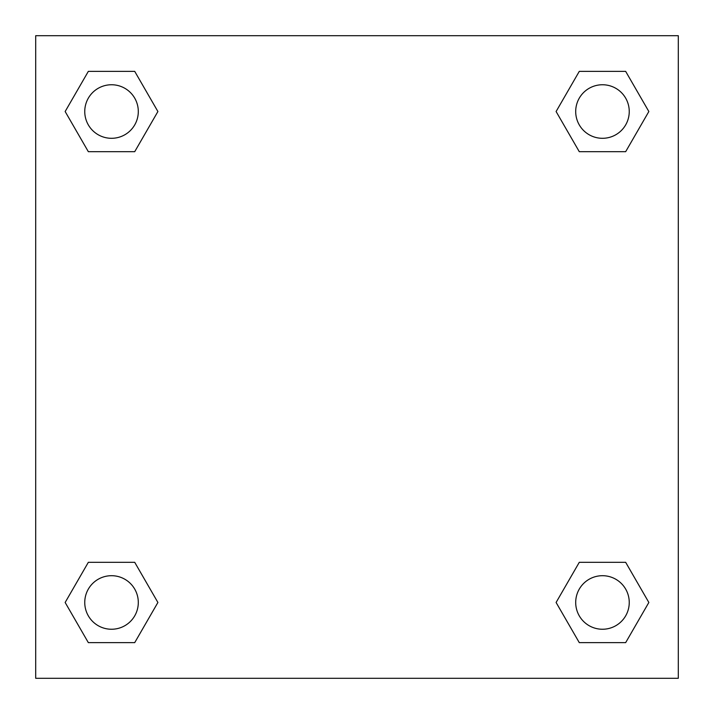 <?xml version="1.0" encoding="UTF-8"?>
<svg xmlns="http://www.w3.org/2000/svg" width="714" height="714" viewBox="0 0 714 714"><rect width="100%" height="100%" fill="white"/><g stroke="black" fill="none" stroke-linecap="round" stroke-linejoin="round"><path stroke-width="1.07" d="M678.3 35.7L35.7 35.7L35.7 678.3L678.3 678.3L678.3 35.7M579.286 562.311L556.099 602.473L579.286 562.311L625.66 562.311L579.286 562.311L625.66 562.311L648.847 602.473L625.66 642.636L579.286 642.636L625.66 642.636L579.286 642.636L556.099 602.473M88.34 562.311L65.153 602.473L88.34 562.311L134.714 562.311L88.34 562.311L134.714 562.311L157.901 602.473L134.714 642.636L88.34 642.636L134.714 642.636L88.34 642.636L65.153 602.473M88.34 71.364L65.153 111.527L88.34 71.364L134.714 71.364L88.34 71.364L134.714 71.364L157.901 111.527L134.714 151.689L88.34 151.689L134.714 151.689L88.34 151.689L65.153 111.527M625.66 151.689L648.847 111.527L625.66 151.689L579.286 151.689L625.66 151.689L579.286 151.689L556.099 111.527L579.286 71.364L556.099 111.527M579.286 71.364L625.66 71.364L579.286 71.364L625.66 71.364L648.847 111.527M629.248 602.473A26.775 26.775 0 0 0 589.086 579.286A26.775 26.775 0 0 0 589.086 625.66A26.775 26.775 0 0 0 629.248 602.473M138.302 602.473A26.775 26.775 0 0 0 98.139 579.286A26.775 26.775 0 0 0 98.139 625.66A26.775 26.775 0 0 0 138.302 602.473M629.248 111.527A26.775 26.775 0 0 0 589.086 88.34A26.775 26.775 0 0 0 589.086 134.714A26.775 26.775 0 0 0 629.248 111.527M138.302 111.527A26.775 26.775 0 0 0 98.139 88.34A26.775 26.775 0 0 0 98.139 134.714A26.775 26.775 0 0 0 138.302 111.527"/></g></svg>
